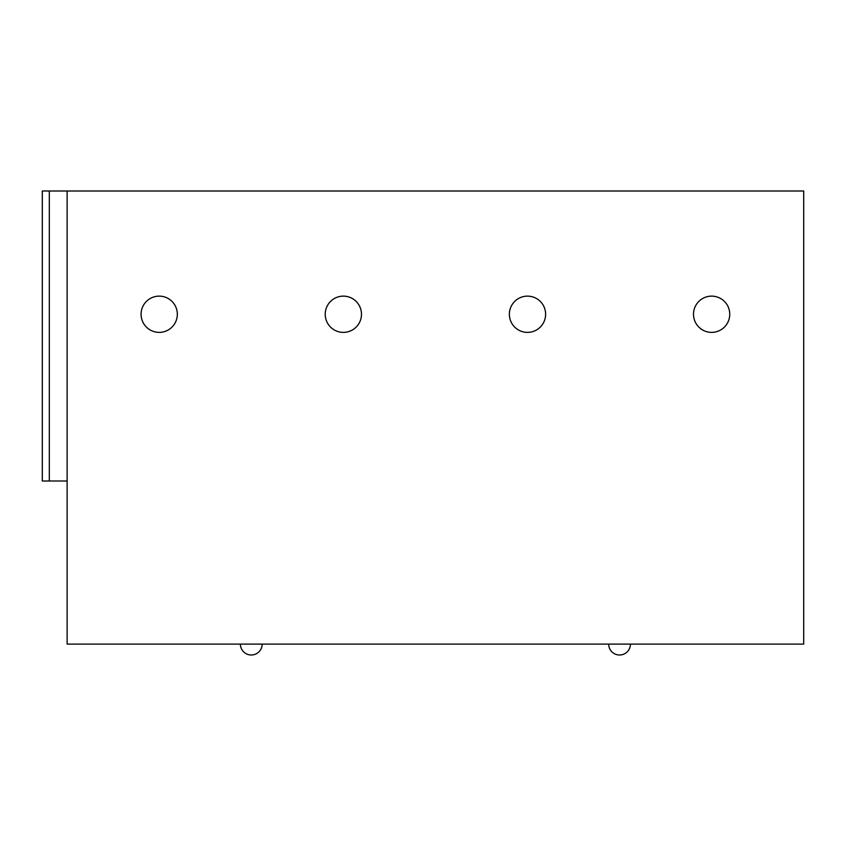 <?xml version="1.0" encoding="UTF-8"?>
<svg xmlns="http://www.w3.org/2000/svg" width="846" height="846" viewBox="0 0 846 846"><rect width="100%" height="100%" fill="white"/><g stroke="black" fill="none" stroke-linecap="round" stroke-linejoin="round"><path stroke-width="1.27" d="M803.7 191.006L803.7 644.113L67.13 644.113L67.13 191.006L803.7 191.006M42.3 191.006L42.3 480.993L42.3 191.006L67.13 191.006M42.3 480.993L67.13 480.993M240.401 644.113A10.871 10.871 0 0 0 251.273 654.994A10.871 10.871 0 0 0 262.154 644.113M608.686 644.113A10.871 10.871 0 0 0 619.558 654.994A10.871 10.871 0 0 0 630.429 644.113M159.207 296.132A18.126 18.126 0 0 1 177.332 314.257A18.126 18.126 0 0 1 159.207 332.383A18.126 18.126 0 0 1 141.081 314.257A18.126 18.126 0 0 1 159.207 296.132A18.126 18.126 0 0 0 141.081 314.257A18.126 18.126 0 0 0 159.207 332.383A18.126 18.126 0 0 0 177.332 314.257A18.126 18.126 0 0 0 159.207 296.132M343.349 296.132A18.126 18.126 0 0 1 361.475 314.257A18.126 18.126 0 0 1 343.349 332.383A18.126 18.126 0 0 1 325.224 314.257A18.126 18.126 0 0 1 343.349 296.132A18.126 18.126 0 0 0 325.224 314.257A18.126 18.126 0 0 0 343.349 332.383A18.126 18.126 0 0 0 361.475 314.257A18.126 18.126 0 0 0 343.349 296.132M527.492 296.132A18.126 18.126 0 0 1 545.617 314.257A18.126 18.126 0 0 1 527.492 332.383A18.126 18.126 0 0 1 509.366 314.257A18.126 18.126 0 0 1 527.492 296.132A18.126 18.126 0 0 0 509.366 314.257A18.126 18.126 0 0 0 527.492 332.383A18.126 18.126 0 0 0 545.617 314.257A18.126 18.126 0 0 0 527.492 296.132M711.634 296.132A18.126 18.126 0 0 1 729.749 314.257A18.126 18.126 0 0 1 711.634 332.383A18.126 18.126 0 0 1 693.509 314.257A18.126 18.126 0 0 1 711.634 296.132A18.126 18.126 0 0 0 693.509 314.257A18.126 18.126 0 0 0 711.634 332.383A18.126 18.126 0 0 0 729.749 314.257A18.126 18.126 0 0 0 711.634 296.132M49.311 191.006L49.311 480.993"/></g></svg>
